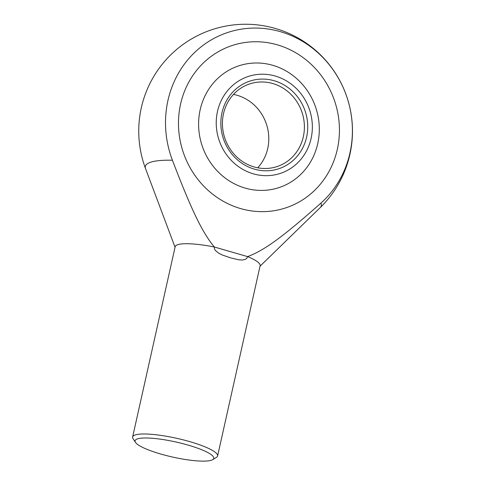 <?xml version="1.0" encoding="UTF-8"?>
<svg xmlns="http://www.w3.org/2000/svg" width="485" height="485" viewBox="0 0 485 485"><rect width="100%" height="100%" fill="white"/><g stroke="black" fill="none" stroke-linecap="round" stroke-linejoin="round"><path stroke-width="0.73" d="M211.393 460.235A40.322 7.718 12.6 0 1 170.514 456.579A40.322 7.718 12.6 0 1 135.503 442.405A40.322 7.718 12.6 0 1 137.461 438.889A40.322 7.718 12.6 0 1 185.907 444.478A40.322 7.718 12.6 0 1 212.697 459.659A40.322 7.718 12.6 0 1 211.393 460.235M135.503 442.405L133.09 438.755A43.535 8.33 12.6 0 1 132.629 436.991A43.535 8.33 12.6 0 1 135.206 434.96A43.535 8.33 12.6 0 1 183.463 439.919A43.535 8.33 12.6 0 1 217.601 455.985A43.535 8.33 12.6 0 1 216.431 457.385L212.697 459.659M217.601 455.985L260.13 265.713A43.535 8.33 -167.4 0 0 247.617 256.607L214.364 247.01C202.227 232.363 191.811 210.811 172.417 160.232A90.149 17.248 -167.4 0 0 150.683 162.214A90.149 17.248 -167.4 0 0 145.561 168.653A106.858 106.858 0 0 1 275.25 28.439A106.858 106.858 0 0 1 320.155 207.677A90.149 17.248 -167.4 0 0 320.918 203.106C282.64 237.032 264.434 250.321 247.617 256.607L246.92 258.135L245.792 259.154L242.573 260.033L238.905 259.808L230.86 257.935L222.451 255.061L218.492 253.079L215.285 250.351L214.449 248.763L214.364 247.01A43.535 8.33 -167.4 0 0 177.734 244.695A43.535 8.33 -167.4 0 0 175.158 246.719L132.629 436.991M172.417 160.232A99.261 92.793 -108.3 0 1 187.883 59.697A99.261 92.793 -108.3 0 1 280.209 31.622A99.261 92.793 -108.3 0 1 349.552 106.367A99.261 92.793 -108.3 0 1 320.918 203.106M180.584 104.075A85.487 79.916 -108.3 0 1 232.151 45.523A85.487 79.916 -108.3 0 1 312.649 65.742A85.487 79.916 -108.3 0 1 337.33 149.331A85.487 79.916 -108.3 0 1 285.762 207.877A85.487 79.916 -108.3 0 1 205.264 187.665A85.487 79.916 -108.3 0 1 180.584 104.075A85.487 79.916 71.7 0 0 205.264 187.665A85.487 79.916 71.7 0 0 285.762 207.877A85.487 79.916 71.7 0 0 337.33 149.331A85.487 79.916 71.7 0 0 312.649 65.742A85.487 79.916 71.7 0 0 232.151 45.523A85.487 79.916 71.7 0 0 180.584 104.075M200.178 109.731A64.111 59.934 -108.3 0 1 272.685 65.287A64.111 59.934 -108.3 0 1 317.73 143.669A64.111 59.934 -108.3 0 1 245.228 188.113A64.111 59.934 -108.3 0 1 200.178 109.731M217.486 111.429A51.058 47.73 -108.3 0 1 275.225 76.036A51.058 47.73 -108.3 0 1 311.097 138.455A51.058 47.73 -108.3 0 1 253.364 173.842A51.058 47.73 -108.3 0 1 217.486 111.429M272.734 83.529A43.535 40.698 71.7 0 0 249.763 83.893A43.535 40.698 71.7 0 0 223.5 113.708A43.535 40.698 71.7 0 0 254.091 166.931A43.535 40.698 71.7 0 0 277.062 166.573A43.535 40.698 71.7 0 0 303.325 136.752A43.535 40.698 71.7 0 0 272.734 83.529M233.497 94.417A43.535 40.698 -108.3 0 1 237.129 95.284A43.535 40.698 -108.3 0 1 267.72 148.513A43.535 40.698 -108.3 0 1 257.723 167.804M274.177 80.734A46.148 43.141 -108.3 0 1 306.599 137.152A46.148 43.141 -108.3 0 1 254.413 169.144A46.148 43.141 -108.3 0 1 221.984 112.726A46.148 43.141 -108.3 0 1 274.177 80.734M175.043 247.223L145.561 168.653M260.021 266.216L320.155 207.677"/></g></svg>
